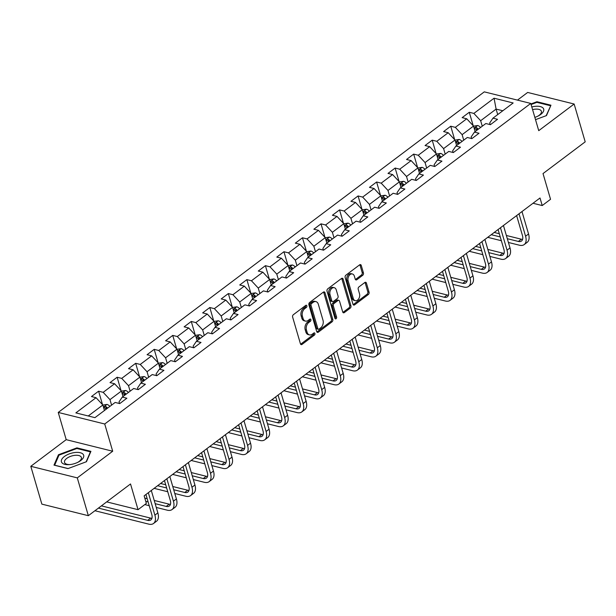 <?xml version="1.0" encoding="UTF-8"?>
<svg xmlns="http://www.w3.org/2000/svg" width="616" height="616" viewBox="0 0 616 616"><rect width="100%" height="100%" fill="white"/><g stroke="black" fill="none" stroke-linecap="round" stroke-linejoin="round"><path stroke-width="0.92" d="M306.868 305.813A1.224 0.847 104 0 0 305.752 305.382L293.355 314.707A1.756 1.209 104 0 0 292.623 317.071L300.439 343.797A1.756 1.209 104 0 0 301.185 344.621A1.756 1.209 104 0 0 302.04 344.406L314.43 335.089A1.224 0.847 104 0 0 313.821 333.01L312.22 334.211A5.606 3.858 104 0 1 309.478 334.904A5.606 3.858 104 0 1 307.099 332.27L306.452 330.045A5.606 3.858 104 0 1 308.793 322.484L310.395 321.275A1.224 0.847 104 0 0 309.786 319.196L308.185 320.405A5.606 3.858 104 0 1 305.436 321.09A5.606 3.858 104 0 1 303.064 318.457L302.41 316.231A5.606 3.858 104 0 1 304.751 308.67L306.36 307.461A1.224 0.847 104 0 0 306.868 305.813M305.613 305.498A1.224 0.847 104 0 0 305.613 305.49A1.224 0.847 104 0 1 305.097 307.153L306.36 307.461M313.69 333.117A1.224 0.847 104 0 0 313.683 333.11A1.224 0.847 104 0 1 313.174 334.773L314.43 335.089M309.648 319.311A1.224 0.847 104 0 0 309.648 319.304A1.224 0.847 104 0 1 309.14 320.959L310.395 321.275M362.716 275.29A1.756 1.209 104 0 0 363.448 272.934L361.253 265.434A1.756 1.209 104 0 0 360.514 264.611A1.756 1.209 104 0 0 359.652 264.826L345.892 275.175A1.756 1.209 104 0 0 345.16 277.539L352.976 304.273A1.756 1.209 104 0 0 353.723 305.089A1.756 1.209 104 0 0 354.577 304.882L368.337 294.525A1.756 1.209 104 0 0 369.069 292.161L366.42 283.106A1.756 1.209 104 0 0 365.681 282.282A1.756 1.209 104 0 0 364.826 282.498L358.935 286.925A1.756 1.209 104 0 0 358.204 289.289L359.513 293.778A4.689 3.226 104 0 1 358.758 298.745A4.689 3.226 104 0 1 355.263 300.677A4.689 3.226 104 0 1 353.276 298.475L348.132 280.881A4.689 3.226 104 0 1 348.887 275.914A4.689 3.226 104 0 1 352.383 273.981A4.689 3.226 104 0 1 354.369 276.184L355.224 279.117A1.756 1.209 104 0 0 355.971 279.941A1.756 1.209 104 0 0 356.826 279.726L362.716 275.29L361.461 274.982A1.756 1.209 104 0 0 362.193 272.619L359.998 265.119A1.756 1.209 104 0 0 359.821 264.718M77.285 477.877L112.689 451.235L66.205 439.662L30.8 466.304L77.285 477.877L88.342 515.692L130.523 483.96L138.046 509.678L146.362 503.418L144.144 495.857L540.016 197.99L542.226 205.552L550.542 199.291L543.019 173.573L585.2 141.842L574.143 104.019L527.658 92.446L517.463 100.115M112.689 451.235L104.728 424L530.769 103.426L538.738 130.661L574.143 104.019M324.986 292.723A1.756 1.209 104 0 0 324.247 291.899A1.756 1.209 104 0 0 323.385 292.115L309.625 302.471A1.756 1.209 104 0 0 308.893 304.828L316.709 331.562A1.756 1.209 104 0 0 317.456 332.386A1.756 1.209 104 0 0 318.31 332.17L332.07 321.814A1.756 1.209 104 0 0 332.802 319.45L324.986 292.723L323.731 292.408A1.756 1.209 104 0 0 323.546 292.007M327.758 288.819L341.518 278.471A1.756 1.209 104 0 1 342.38 278.255A1.756 1.209 104 0 1 343.12 279.079L350.935 305.805A1.756 1.209 104 0 1 350.204 308.169L344.313 312.597A1.756 1.209 104 0 1 343.459 312.812A1.756 1.209 104 0 1 342.719 311.989L339.547 301.155A1.756 1.209 104 0 0 338.8 300.331A1.756 1.209 104 0 0 337.945 300.546L334.041 303.48A1.756 1.209 104 0 0 333.31 305.844L336.606 317.132A1.224 0.847 104 0 1 334.973 318.364L327.027 291.183A1.756 1.209 104 0 1 327.758 288.819M88.342 515.692L41.857 504.127L30.8 466.304M104.728 424L58.243 412.435L484.284 91.861L530.769 103.426M473.219 125.741L469.277 112.274L462.146 117.633L466.736 118.78L455.332 127.358L450.743 126.218L443.612 131.585L448.202 132.725L436.798 141.303L432.209 140.163L425.078 145.53L429.668 146.67L418.264 155.247L413.675 154.108L406.545 159.475L411.134 160.614L399.73 169.2L395.141 168.053L388.011 173.419L392.6 174.559L381.196 183.144L376.607 182.005L369.477 187.364L374.066 188.504L362.662 197.089L358.073 195.95L350.943 201.309L355.532 202.456L344.128 211.034L339.539 209.894L332.409 215.254L336.998 216.401L325.595 224.979L321.005 223.839L313.875 229.206L318.464 230.345L307.061 238.923L302.471 237.784L295.341 243.151L299.93 244.29L288.527 252.876L283.938 251.728L276.807 257.095L281.397 258.235L269.985 266.82L265.404 265.673L258.273 271.04L262.863 272.18L251.451 280.765L246.87 279.625L239.74 284.985L244.329 286.124L232.917 294.71L228.336 293.57L221.206 298.929L225.795 300.077L214.383 308.655L209.802 307.515L202.672 312.882L207.261 314.021L195.85 322.599L191.268 321.46L184.138 326.827L188.727 327.966L177.316 336.544L172.734 335.404L165.604 340.771L170.193 341.911L158.782 350.496L154.2 349.349L147.07 354.716L151.659 355.856L140.248 364.441L135.666 363.301L128.536 368.661L133.125 369.8L121.714 378.386L117.132 377.246L110.002 382.605L114.591 383.745L103.18 392.33L98.599 391.191L91.468 396.55L96.058 397.697L75.86 412.889L94.956 417.648L115.154 402.448L119.735 403.588L126.865 398.221L122.276 397.081L119.027 401.886L119.504 403.534M469.277 112.274L473.866 113.413L494.063 98.213L513.159 102.972L492.962 118.164L497.543 119.304L490.421 124.671L485.832 123.531L474.428 132.109L479.009 133.256L471.887 138.615L467.298 137.476L455.894 146.061L460.475 147.201L453.353 152.56L448.764 151.421L437.36 160.006L441.942 161.146L434.811 166.505L430.23 165.365L418.826 173.951L423.408 175.09L416.277 180.457L411.696 179.31L400.292 187.895L404.874 189.035L397.743 194.402L393.162 193.262L381.758 201.84L386.34 202.98L379.21 208.347L374.628 207.207L363.224 215.785L367.806 216.924L360.676 222.291L356.094 221.152L344.69 229.73L349.272 230.877L342.142 236.236L337.56 235.096L326.157 243.682L330.738 244.821L323.608 250.181L319.026 249.041L307.623 257.627L312.204 258.766L305.074 264.133L300.493 262.986L289.089 271.571L293.67 272.711L286.54 278.078L281.959 276.93L270.555 285.516L275.136 286.656L268.006 292.022L263.425 290.883L252.021 299.461L256.603 300.6L249.472 305.967L244.891 304.828L233.487 313.405L238.069 314.553L230.938 319.912L226.357 318.772L214.953 327.35L219.535 328.497L212.405 333.857L207.823 332.717L196.412 341.303L201.001 342.442L193.871 347.801L189.289 346.662L177.878 355.247L182.467 356.387L175.337 361.754L170.755 360.606L159.344 369.192L163.933 370.332L156.803 375.698L152.221 374.559L140.81 383.137L145.399 384.276L138.269 389.643L133.687 388.504L122.276 397.081M463.733 140.155L462.123 134.658L473.527 126.08L475.136 131.578M471.648 138.561L471.171 136.914L474.428 132.109M473.527 126.08L466.736 118.78M462.123 134.658L455.332 127.358M445.199 154.108L443.589 148.61L454.993 140.024L456.602 145.522M453.114 152.506L452.637 150.858L455.894 146.061M454.993 140.024L448.202 132.725M443.589 148.61L436.798 141.303M426.665 168.053L425.055 162.555L436.459 153.969L438.068 159.467M434.58 166.451L434.103 164.803L437.36 160.006M436.459 153.969L429.668 146.67M425.055 162.555L418.264 155.247M408.131 181.997L406.522 176.499L417.925 167.914L419.535 173.412M416.046 180.396L415.569 178.748L418.826 173.951M417.925 167.914L411.134 160.614M406.522 176.499L399.73 169.2M389.597 195.942L387.988 190.444L399.391 181.866L401.001 187.356M397.512 194.34L397.035 192.692L400.292 187.895M399.391 181.866L392.6 174.559M387.988 190.444L381.196 183.144M371.063 209.887L369.454 204.389L380.857 195.811L382.467 201.309M378.979 208.285L378.501 206.645L381.758 201.84M380.857 195.811L374.066 188.504M369.454 204.389L362.662 197.089M352.529 223.831L350.92 218.334L362.324 209.756L363.933 215.254M360.445 222.237L359.967 220.59L363.224 215.785M362.324 209.756L355.532 202.456M350.92 218.334L344.128 211.034M333.995 237.776L332.386 232.286L343.79 223.7L345.399 229.198M341.911 236.182L341.433 234.534L344.69 229.73M343.79 223.7L336.998 216.401M332.386 232.286L325.595 224.979M315.461 251.728L313.852 246.231L325.256 237.645L326.865 243.143M323.377 250.127L322.9 248.479L326.157 243.682M325.256 237.645L318.464 230.345M313.852 246.231L307.061 238.923M296.927 265.673L295.318 260.175L306.722 251.59L308.331 257.088M304.843 264.072L304.366 262.424L307.623 257.627M306.722 251.59L299.93 244.29M295.318 260.175L288.527 252.876M278.394 279.618L276.784 274.12L288.188 265.535L289.797 271.032M286.309 278.016L285.832 276.368L289.089 271.571M288.188 265.535L281.397 258.235M276.784 274.12L269.985 266.82M259.86 293.562L258.25 288.065L269.654 279.487L271.263 284.985M267.775 291.961L267.298 290.321L270.555 285.516M269.654 279.487L262.863 272.18M258.25 288.065L251.451 280.765M241.326 307.507L239.716 302.009L251.12 293.432L252.729 298.929M249.241 305.906L248.764 304.265L252.021 299.461M251.12 293.432L244.329 286.124M239.716 302.009L232.917 294.71M222.792 321.452L221.183 315.954L232.586 307.376L234.195 312.874M230.707 319.858L230.23 318.21L233.487 313.405M232.586 307.376L225.795 300.077M221.183 315.954L214.383 308.655M204.258 335.404L202.649 329.906L214.052 321.321L215.662 326.819M212.174 333.803L211.696 332.155L214.953 327.35M214.052 321.321L207.261 314.021M202.649 329.906L195.85 322.599M185.724 349.349L184.115 343.851L195.518 335.266L197.128 340.764M193.64 347.747L193.162 346.1L196.412 341.303M195.518 335.266L188.727 327.966M184.115 343.851L177.316 336.544M167.19 363.294L165.581 357.796L176.984 349.21L178.594 354.708M175.106 361.692L174.628 360.044L177.878 355.247M176.984 349.21L170.193 341.911M165.581 357.796L158.782 350.496M148.656 377.238L147.047 371.741L158.451 363.155L160.06 368.653M156.572 375.637L156.094 373.989L159.344 369.192M158.451 363.155L151.659 355.856M147.047 371.741L140.248 364.441M130.122 391.183L128.513 385.685L139.917 377.108L141.526 382.605M138.038 389.582L137.561 387.941L140.81 383.137M139.917 377.108L133.125 369.8M128.513 385.685L121.714 378.386M111.588 405.128L109.979 399.63L121.383 391.052L122.992 396.55M121.383 391.052L114.591 383.745M109.979 399.63L103.18 392.33M88.257 415.977L102.849 404.997L104.458 410.495M102.849 404.997L96.058 397.697M66.205 439.662L58.243 412.435M533.009 203.257L542.226 205.552M106.707 501.878L138.046 509.678M497.713 114.591L496.103 109.094L480.657 120.713L482.266 126.211M502.802 110.764L496.103 109.094L494.063 98.213M490.182 124.617L489.705 122.969L492.962 118.164M480.657 120.713L473.866 113.413M102.533 404.658L98.599 391.191M121.067 390.713L117.132 377.246M139.601 376.769L135.666 363.301M158.135 362.824L154.2 349.349M176.669 348.879L172.734 335.404M195.203 334.927L191.268 321.46M213.737 320.982L209.802 307.515M232.27 307.038L228.336 293.57M250.804 293.093L246.87 279.625M269.346 279.148L265.404 265.673M287.88 265.203L283.938 251.728M306.414 251.259L302.471 237.784M324.948 237.306L321.005 223.839M343.482 223.362L339.539 209.894M362.015 209.417L358.073 195.95M380.549 195.472L376.607 182.005M399.083 181.528L395.141 168.053M417.617 167.583L413.675 154.108M436.151 153.638L432.209 140.163M454.685 139.686L450.743 126.218M86.456 461.715L90.922 451.351L76.923 447.863L58.458 454.747L53.992 465.118L67.991 468.599L86.456 461.715M535.52 119.658L546.484 115.577L550.95 105.205L536.944 101.725L530.93 103.965M58.743 455.717L58.458 454.747M77.123 448.556L76.923 447.863M537.152 102.41L536.944 101.725M305.097 307.153L303.495 308.362A5.606 3.858 104 0 0 301.155 315.916L302.41 316.231M305.436 321.09L304.181 320.782A5.606 3.858 104 0 1 301.809 318.149L301.155 315.916M309.478 334.904L308.223 334.588A5.606 3.858 104 0 1 305.844 331.955L305.19 329.729A5.606 3.858 104 0 1 307.538 322.168L309.14 320.959M300.623 344.205A1.756 1.209 104 0 0 300.785 344.098L313.174 334.773M316.894 331.962A1.756 1.209 104 0 0 317.055 331.855L330.815 321.498A1.756 1.209 104 0 0 331.547 319.142L323.731 292.408M311.519 303.58A1.224 0.847 104 0 0 311.003 305.236L317.864 328.698A1.224 0.847 104 0 0 318.988 329.121L320.674 327.851A5.606 3.858 104 0 0 323.015 320.289L318.326 304.25A5.606 3.858 104 0 0 315.954 301.624A5.606 3.858 104 0 0 313.205 302.31L311.519 303.58L310.264 303.272A1.224 0.847 104 0 0 309.748 304.92L311.003 305.236M318.387 329.275L317.132 328.959A1.224 0.847 104 0 1 316.609 328.382L309.748 304.92M315.954 301.624L314.691 301.309A5.606 3.858 104 0 0 311.95 301.994L313.205 302.31M310.264 303.272L311.95 301.994M342.896 312.389A1.756 1.209 104 0 0 343.058 312.289L348.949 307.854A1.756 1.209 104 0 0 349.68 305.49L341.865 278.763A1.756 1.209 104 0 0 341.688 278.363M338.8 300.331L337.545 300.015A1.756 1.209 104 0 0 336.69 300.231L332.779 303.172A1.756 1.209 104 0 0 332.047 305.536L335.35 316.817L336.606 317.132M334.973 318.356A1.224 0.847 104 0 0 335.35 316.817M336.259 289.905A4.689 3.226 104 0 0 334.272 287.703A4.689 3.226 104 0 0 330.769 289.635A4.689 3.226 104 0 0 330.014 294.594L331.832 300.8A1.756 1.209 104 0 0 332.571 301.617A1.756 1.209 104 0 0 333.433 301.409L337.337 298.467A1.756 1.209 104 0 0 338.069 296.103L336.259 289.905M334.272 287.703L333.01 287.387A4.689 3.226 104 0 0 329.514 289.32A4.689 3.226 104 0 0 328.759 294.286L330.014 294.594M332.571 301.617L331.316 301.309A1.756 1.209 104 0 1 330.576 300.485L328.759 294.286M355.409 279.518A1.756 1.209 104 0 0 355.571 279.41L361.461 274.982M352.383 273.981L351.128 273.673A4.689 3.226 104 0 0 347.624 275.598A4.689 3.226 104 0 0 346.877 280.565L348.132 280.881M355.263 300.677L354.007 300.362A4.689 3.226 104 0 1 352.021 298.159L346.877 280.565M353.161 304.674A1.756 1.209 104 0 0 353.322 304.566L367.082 294.209A1.756 1.209 104 0 0 367.814 291.845L365.165 282.79A1.756 1.209 104 0 0 364.988 282.39M102.872 405.066L107.045 404.435A4.728 2.618 53 0 1 109.887 406.406M107.631 408.108A4.728 2.618 -127 0 0 105.783 406.552C104.273 406.421 103.796 406.783 104.358 407.63A4.728 2.618 53 0 1 106.206 409.178M105.783 406.552L106.422 408.731A2.41 1.332 53 0 1 106.591 408.893M94.933 510.741L148.787 524.139A13.383 7.407 -127 0 0 153.523 523.492A13.383 7.407 -127 0 0 154.893 515.138L148.333 492.708M153.523 523.492L156.487 521.259A13.383 7.407 -127 0 0 157.865 512.905L151.305 490.475M145.946 494.502L151.752 514.36A8.924 4.936 53 0 1 150.835 519.927A8.924 4.936 53 0 1 147.686 520.358L98.437 508.108M151.929 518.287A8.924 4.936 53 0 1 150.65 518.125L101.401 505.867M83.314 454.523A11.604 5.444 -16.3 0 0 69.338 453.869A11.604 5.444 -16.3 0 0 61.777 462.554A11.604 5.444 -16.3 0 0 69.593 464.618A11.604 5.444 -16.3 0 0 78.309 462.069A11.604 5.444 -16.3 0 0 83.314 454.523M77.77 462.339A8.786 4.119 -16.3 0 0 81.381 457.449A8.786 4.119 -16.3 0 0 81.104 456.872A8.786 4.119 -16.3 0 0 71.148 456.163A8.786 4.119 -16.3 0 0 64.518 462.377A8.786 4.119 -16.3 0 0 64.796 462.955A8.786 4.119 -16.3 0 0 70.193 464.556M68.114 468.553L54.655 465.203L58.982 455.162L76.869 448.487L90.437 451.867L86.148 461.831M534.85 117.386A11.604 5.444 -16.3 0 0 538.338 115.924A11.604 5.444 -16.3 0 0 540.74 114.422A11.604 5.444 -16.3 0 0 542.735 107.723A11.604 5.444 -16.3 0 0 531.808 106.961M537.791 116.201A8.786 4.119 -16.3 0 0 539.154 115.308A8.786 4.119 -16.3 0 0 541.402 111.304A8.786 4.119 -16.3 0 0 532.578 109.609M550.565 106.083L546.169 115.693M531.092 104.512L536.898 102.348L550.458 105.721M121.406 391.114L125.579 390.49A4.728 2.618 53 0 1 128.421 392.461M126.165 394.163A4.728 2.618 -127 0 0 124.316 392.608C122.807 392.477 122.33 392.839 122.892 393.686A4.728 2.618 53 0 1 124.74 395.233M124.316 392.608L124.956 394.787A2.41 1.332 53 0 1 125.125 394.941M139.94 377.169L144.113 376.545A4.728 2.618 53 0 1 146.954 378.517M144.698 380.218A4.728 2.618 -127 0 0 142.85 378.663C141.341 378.532 140.864 378.894 141.426 379.733A4.728 2.618 53 0 1 143.274 381.289M142.85 378.663L143.489 380.842A2.41 1.332 53 0 1 143.659 380.996M156.264 507.445L167.321 510.194A13.383 7.407 -127 0 0 172.056 509.548A13.383 7.407 -127 0 0 173.427 501.193L166.867 478.763M172.056 509.548L175.021 507.315A13.383 7.407 -127 0 0 176.399 498.96L169.839 476.53M164.48 480.557L170.286 500.415A8.924 4.936 53 0 1 169.369 505.982A8.924 4.936 53 0 1 166.22 506.414L155.163 503.665M170.463 504.342A8.924 4.936 53 0 1 169.184 504.181L154.223 500.454M147.17 498.698L144.806 498.113M148.109 501.909L145.746 501.316M144.806 504.589L149.218 505.69M174.798 493.501L185.855 496.25A13.383 7.407 -127 0 0 190.59 495.603A13.383 7.407 -127 0 0 191.961 487.248L185.401 464.818M190.59 495.603L193.555 493.362A13.383 7.407 -127 0 0 194.933 485.015L188.373 462.577M183.014 466.612L188.819 486.471A8.924 4.936 53 0 1 187.903 492.038A8.924 4.936 53 0 1 184.754 492.469L173.697 489.72M188.996 490.39A8.924 4.936 53 0 1 187.718 490.236L172.757 486.509M165.704 484.753L160.591 483.483M166.643 487.964L157.619 485.716M154.123 488.349L167.752 491.745M158.474 363.224L162.647 362.601A4.728 2.618 53 0 1 165.488 364.572M163.232 366.266A4.728 2.618 -127 0 0 161.384 364.718C159.875 364.587 159.398 364.942 159.96 365.788A4.728 2.618 53 0 1 161.808 367.344M161.384 364.718L162.023 366.897A2.41 1.332 53 0 1 162.193 367.051M177.008 349.28L181.181 348.656A4.728 2.618 53 0 1 184.022 350.627M181.766 352.321A4.728 2.618 -127 0 0 179.918 350.774C178.409 350.643 177.932 350.997 178.494 351.844A4.728 2.618 53 0 1 180.342 353.399M179.918 350.774L180.557 352.953A2.41 1.332 53 0 1 180.727 353.107M195.541 335.335L199.715 334.704A4.728 2.618 53 0 1 202.556 336.683M200.3 338.377A4.728 2.618 -127 0 0 198.452 336.829C196.943 336.698 196.466 337.052 197.028 337.899A4.728 2.618 53 0 1 198.876 339.447M198.452 336.829L199.091 339A2.41 1.332 53 0 1 199.261 339.162M193.332 479.556L204.389 482.305A13.383 7.407 -127 0 0 209.124 481.658A13.383 7.407 -127 0 0 210.495 473.304L203.935 450.866M209.124 481.658L212.089 479.417A13.383 7.407 -127 0 0 213.467 471.071L206.907 448.633M201.548 452.668L207.353 472.518A8.924 4.936 53 0 1 206.437 478.085A8.924 4.936 53 0 1 203.288 478.524L192.231 475.768M207.53 476.445A8.924 4.936 53 0 1 206.252 476.291L191.291 472.564M184.246 470.809L179.125 469.538M185.177 474.02L176.161 471.771M172.657 474.405L186.286 477.8M211.865 465.604L222.923 468.36A13.383 7.407 -127 0 0 227.658 467.706A13.383 7.407 -127 0 0 229.029 459.359L222.468 436.921M227.658 467.706L230.623 465.473A13.383 7.407 -127 0 0 232.001 457.126L225.441 434.688M220.081 438.723L225.887 458.573A8.924 4.936 53 0 1 224.971 464.141A8.924 4.936 53 0 1 221.822 464.58L210.764 461.823M226.064 462.5A8.924 4.936 53 0 1 224.786 462.339L209.825 458.62M202.78 456.864L197.659 455.594M203.711 460.067L194.695 457.827M191.191 460.46L204.82 463.856M230.399 451.659L241.457 454.416A13.383 7.407 -127 0 0 246.192 453.761A13.383 7.407 -127 0 0 247.563 445.414L241.002 422.976M246.192 453.761L249.157 451.528A13.383 7.407 -127 0 0 250.535 443.173L243.975 420.743M238.615 424.77L244.421 444.629A8.924 4.936 53 0 1 243.505 450.196A8.924 4.936 53 0 1 240.355 450.627L229.298 447.878M244.598 448.556A8.924 4.936 53 0 1 243.32 448.394L228.359 444.675M221.313 442.919L216.193 441.641M222.245 446.123L213.228 443.882M209.725 446.515L223.354 449.911M214.075 321.39L218.249 320.759A4.728 2.618 53 0 1 221.09 322.73M218.834 324.432A4.728 2.618 -127 0 0 216.986 322.884C215.477 322.745 214.999 323.107 215.561 323.954A4.728 2.618 53 0 1 217.41 325.502M216.986 322.884L217.625 325.055A2.41 1.332 53 0 1 217.795 325.217M248.933 437.714L259.99 440.471A13.383 7.407 -127 0 0 264.726 439.816A13.383 7.407 -127 0 0 266.097 431.462L259.536 409.032M264.726 439.816L267.69 437.583A13.383 7.407 -127 0 0 269.069 429.229L262.508 406.799M257.149 410.826L262.955 430.684A8.924 4.936 53 0 1 262.039 436.251A8.924 4.936 53 0 1 258.889 436.682L247.832 433.933M263.132 434.611A8.924 4.936 53 0 1 261.854 434.449L246.893 430.723M239.847 428.975L234.727 427.697M240.779 432.178L231.762 429.937M228.259 432.571L241.888 435.959M232.609 307.446L236.783 306.814A4.728 2.618 53 0 1 239.624 308.785M237.368 310.487A4.728 2.618 -127 0 0 235.528 308.932C234.011 308.801 233.533 309.163 234.095 310.01A4.728 2.618 53 0 1 235.943 311.557M235.528 308.932L236.159 311.111A2.41 1.332 53 0 1 236.328 311.272M267.467 423.77L278.524 426.518A13.383 7.407 -127 0 0 283.26 425.872A13.383 7.407 -127 0 0 284.63 417.517L278.07 395.087M283.26 425.872L286.224 423.639A13.383 7.407 -127 0 0 287.603 415.284L281.042 392.854M275.683 396.881L281.489 416.739A8.924 4.936 53 0 1 280.573 422.307A8.924 4.936 53 0 1 277.423 422.738L266.366 419.989M281.666 420.666A8.924 4.936 53 0 1 280.388 420.505L265.427 416.778M258.381 415.022L253.261 413.752M259.313 418.233L250.296 415.985M246.793 418.626L260.422 422.014M251.143 293.493L255.317 292.87A4.728 2.618 53 0 1 258.158 294.841M255.902 296.542A4.728 2.618 -127 0 0 254.061 294.987C252.545 294.856 252.067 295.218 252.629 296.065A4.728 2.618 53 0 1 254.477 297.613M254.061 294.987L254.693 297.166A2.41 1.332 53 0 1 254.862 297.32M286.009 409.825L297.058 412.574A13.383 7.407 -127 0 0 301.794 411.927A13.383 7.407 -127 0 0 303.164 403.572L296.604 381.142M301.794 411.927L304.758 409.694A13.383 7.407 -127 0 0 306.137 401.339L299.576 378.902M294.217 382.936L300.023 402.795A8.924 4.936 53 0 1 299.106 408.362A8.924 4.936 53 0 1 295.957 408.793L284.9 406.044M300.2 406.714A8.924 4.936 53 0 1 298.922 406.56L283.961 402.833M276.915 401.078L271.795 399.807M277.847 404.288L268.83 402.04M265.327 404.673L278.956 408.069M269.677 279.548L273.851 278.925A4.728 2.618 53 0 1 276.692 280.896M274.436 282.598A4.728 2.618 -127 0 0 272.595 281.042C271.079 280.911 270.601 281.266 271.163 282.113A4.728 2.618 53 0 1 273.011 283.668M272.595 281.042L273.227 283.221A2.41 1.332 53 0 1 273.396 283.375M304.543 395.88L315.592 398.629A13.383 7.407 -127 0 0 320.328 397.982A13.383 7.407 -127 0 0 321.698 389.628L315.138 367.198M320.328 397.982L323.292 395.742A13.383 7.407 -127 0 0 324.671 387.395L318.11 364.957M312.751 368.992L318.557 388.85A8.924 4.936 53 0 1 317.64 394.417A8.924 4.936 53 0 1 314.491 394.848L303.434 392.099M318.734 392.769A8.924 4.936 53 0 1 317.456 392.615L302.495 388.889M295.449 387.133L290.329 385.862M296.381 390.344L287.364 388.095M283.861 390.729L297.49 394.125M288.211 265.604L292.384 264.98A4.728 2.618 53 0 1 295.226 266.951M292.97 268.645A4.728 2.618 -127 0 0 291.129 267.098C289.612 266.967 289.135 267.321 289.697 268.168A4.728 2.618 53 0 1 291.545 269.723M291.129 267.098L291.761 269.277A2.41 1.332 53 0 1 291.93 269.431M323.077 381.935L334.126 384.684A13.383 7.407 -127 0 0 338.862 384.03A13.383 7.407 -127 0 0 340.232 375.683L333.672 353.245M338.862 384.03L341.826 381.797A13.383 7.407 -127 0 0 343.204 373.45L336.644 351.012M331.285 355.047L337.091 374.898A8.924 4.936 53 0 1 336.174 380.465A8.924 4.936 53 0 1 333.025 380.904L321.968 378.147M337.268 378.825A8.924 4.936 53 0 1 335.99 378.663L321.028 374.944M313.983 373.188L308.862 371.918M314.915 376.399L305.898 374.151M302.394 376.784L316.023 380.18M306.745 251.659L310.918 251.035A4.728 2.618 53 0 1 313.76 253.007M311.504 254.701A4.728 2.618 -127 0 0 309.663 253.153C308.146 253.022 307.669 253.376 308.231 254.223A4.728 2.618 53 0 1 310.079 255.779M309.663 253.153L310.295 255.332A2.41 1.332 53 0 1 310.464 255.486M341.611 367.983L352.66 370.74A13.383 7.407 -127 0 0 357.395 370.085A13.383 7.407 -127 0 0 358.766 361.738L352.206 339.3M357.395 370.085L360.36 367.852A13.383 7.407 -127 0 0 361.738 359.498L355.178 337.067M349.819 341.102L355.625 360.953A8.924 4.936 53 0 1 354.708 366.52A8.924 4.936 53 0 1 351.559 366.959L340.502 364.202M355.802 364.88A8.924 4.936 53 0 1 354.523 364.718L339.562 360.999M332.517 359.244L327.396 357.973M333.449 362.447L324.432 360.206M320.928 362.839L334.557 366.235M325.279 237.714L329.452 237.083A4.728 2.618 53 0 1 332.293 239.062M330.037 240.756A4.728 2.618 -127 0 0 328.197 239.208C326.68 239.077 326.203 239.431 326.765 240.279A4.728 2.618 53 0 1 328.613 241.826M328.197 239.208L328.829 241.38A2.41 1.332 53 0 1 328.998 241.541M360.144 354.038L371.194 356.795A13.383 7.407 -127 0 0 375.929 356.14A13.383 7.407 -127 0 0 377.3 347.794L370.74 325.356M375.929 356.14L378.902 353.907A13.383 7.407 -127 0 0 380.272 345.553L373.712 323.123M368.353 327.15L374.158 347.008A8.924 4.936 53 0 1 373.242 352.575A8.924 4.936 53 0 1 370.093 353.007L359.036 350.258M374.335 350.935A8.924 4.936 53 0 1 373.065 350.774L358.096 347.054M351.051 345.299L345.93 344.021M351.982 348.502L342.966 346.261M339.462 348.895L353.091 352.283M343.813 223.77L347.986 223.138A4.728 2.618 53 0 1 350.827 225.11M348.571 226.811A4.728 2.618 -127 0 0 346.731 225.256C345.214 225.125 344.737 225.487 345.299 226.334A4.728 2.618 53 0 1 347.147 227.881M346.731 225.256L347.362 227.435A2.41 1.332 53 0 1 347.532 227.597M378.678 340.094L389.728 342.843A13.383 7.407 -127 0 0 394.463 342.196A13.383 7.407 -127 0 0 395.834 333.841L389.274 311.411M394.463 342.196L397.435 339.963A13.383 7.407 -127 0 0 398.806 331.608L392.246 309.178M386.887 313.205L392.692 333.064A8.924 4.936 53 0 1 391.776 338.631A8.924 4.936 53 0 1 388.627 339.062L377.57 336.313M392.869 336.99A8.924 4.936 53 0 1 391.599 336.829L376.63 333.102M369.585 331.354L364.464 330.076M370.516 334.557L361.5 332.309M357.996 334.95L371.625 338.338M362.347 209.817L366.52 209.194A4.728 2.618 53 0 1 369.361 211.165M367.105 212.867A4.728 2.618 -127 0 0 365.265 211.311C363.748 211.18 363.271 211.542 363.833 212.389A4.728 2.618 53 0 1 365.681 213.937M365.265 211.311L365.896 213.49A2.41 1.332 53 0 1 366.066 213.652M397.212 326.149L408.262 328.898A13.383 7.407 -127 0 0 412.997 328.251A13.383 7.407 -127 0 0 414.368 319.897L407.807 297.466M412.997 328.251L415.969 326.018A13.383 7.407 -127 0 0 417.34 317.663L410.78 295.233M405.42 299.26L411.226 319.119A8.924 4.936 53 0 1 410.31 324.686A8.924 4.936 53 0 1 407.161 325.117L396.103 322.368M411.403 323.046A8.924 4.936 53 0 1 410.133 322.884L395.164 319.157M388.119 317.402L382.998 316.131M389.058 320.613L380.034 318.364M376.53 321.005L390.159 324.393M380.88 195.873L385.054 195.249A4.728 2.618 53 0 1 387.895 197.22M385.639 198.922A4.728 2.618 -127 0 0 383.799 197.366C382.282 197.235 381.805 197.597 382.374 198.444A4.728 2.618 53 0 1 384.215 199.992M383.799 197.366L384.43 199.545A2.41 1.332 53 0 1 384.6 199.7M415.746 312.204L426.796 314.953A13.383 7.407 -127 0 0 431.531 314.306A13.383 7.407 -127 0 0 432.902 305.952L426.341 283.522M431.531 314.306L434.503 312.066A13.383 7.407 -127 0 0 435.874 303.719L429.313 281.281M423.954 285.316L429.76 305.174A8.924 4.936 53 0 1 428.844 310.741A8.924 4.936 53 0 1 425.695 311.172L414.637 308.423M429.937 309.093A8.924 4.936 53 0 1 428.667 308.939L413.698 305.213M406.652 303.457L401.532 302.187M407.592 306.668L398.567 304.42M395.064 307.053L408.693 310.449M399.414 181.928L403.588 181.304A4.728 2.618 53 0 1 406.429 183.275M404.173 184.977A4.728 2.618 -127 0 0 402.333 183.422C400.816 183.291 400.338 183.645 400.908 184.492A4.728 2.618 53 0 1 402.748 186.047M402.333 183.422L402.964 185.601A2.41 1.332 53 0 1 403.133 185.755M434.28 298.26L445.33 301.008A13.383 7.407 -127 0 0 450.065 300.362A13.383 7.407 -127 0 0 451.436 292.007L444.875 269.577M450.065 300.362L453.037 298.121A13.383 7.407 -127 0 0 454.408 289.774L447.847 267.336M442.488 271.371L448.294 291.222A8.924 4.936 53 0 1 447.378 296.796A8.924 4.936 53 0 1 444.228 297.228L433.171 294.471M448.471 295.149A8.924 4.936 53 0 1 447.201 294.995L432.232 291.268M425.186 289.512L420.066 288.242M426.126 292.723L417.101 290.475M413.598 293.108L427.227 296.504M417.948 167.983L422.122 167.359A4.728 2.618 53 0 1 424.963 169.331M422.707 171.025A4.728 2.618 -127 0 0 420.867 169.477C419.35 169.346 418.872 169.7 419.442 170.547A4.728 2.618 53 0 1 421.282 172.103M420.867 169.477L421.498 171.656A2.41 1.332 53 0 1 421.667 171.81M452.814 284.315L463.863 287.064A13.383 7.407 -127 0 0 468.599 286.409A13.383 7.407 -127 0 0 469.97 278.062L463.409 255.625M468.599 286.409L471.571 284.176A13.383 7.407 -127 0 0 472.942 275.829L466.381 253.392M461.022 257.426L466.828 277.277A8.924 4.936 53 0 1 465.912 282.844A8.924 4.936 53 0 1 462.762 283.283L451.705 280.526M467.005 281.204A8.924 4.936 53 0 1 465.735 281.042L450.766 277.323M443.72 275.568L438.607 274.297M444.66 278.779L435.635 276.53M432.132 279.163L445.761 282.559M436.482 154.038L440.656 153.415A4.728 2.618 53 0 1 443.497 155.386M441.241 157.08A4.728 2.618 -127 0 0 439.4 155.532C437.884 155.401 437.406 155.756 437.976 156.603A4.728 2.618 53 0 1 439.816 158.158M439.4 155.532L440.032 157.704A2.41 1.332 53 0 1 440.201 157.865M471.348 270.362L482.405 273.119A13.383 7.407 -127 0 0 487.133 272.465A13.383 7.407 -127 0 0 488.503 264.118L481.943 241.68M487.133 272.465L490.105 270.231A13.383 7.407 -127 0 0 491.476 261.877L484.915 239.447M479.556 243.474L485.362 263.332A8.924 4.936 53 0 1 484.445 268.899A8.924 4.936 53 0 1 481.296 269.338L470.239 266.582M485.539 267.259A8.924 4.936 53 0 1 484.268 267.098L469.3 263.379M462.254 261.623L457.141 260.345M463.193 264.826L454.169 262.585M450.666 265.219L464.295 268.615M455.016 140.094L459.19 139.462A4.728 2.618 53 0 1 462.031 141.434M459.775 143.135A4.728 2.618 -127 0 0 457.934 141.588C456.418 141.457 455.94 141.811 456.51 142.658A4.728 2.618 53 0 1 458.35 144.206M457.934 141.588L458.566 143.759A2.41 1.332 53 0 1 458.735 143.921M489.882 256.418L500.939 259.174A13.383 7.407 -127 0 0 505.667 258.52A13.383 7.407 -127 0 0 507.037 250.173L500.477 227.735M505.667 258.52L508.639 256.287A13.383 7.407 -127 0 0 510.01 247.932L503.449 225.502M498.09 229.529L503.896 249.388A8.924 4.936 53 0 1 502.979 254.955A8.924 4.936 53 0 1 499.83 255.386L488.773 252.637M504.073 253.315A8.924 4.936 53 0 1 502.802 253.153L487.833 249.426M480.788 247.678L475.675 246.4M481.727 250.881L472.703 248.641M469.2 251.274L482.828 254.662M473.55 126.149L477.723 125.518A4.728 2.618 53 0 1 480.565 127.489M478.309 129.191A4.728 2.618 -127 0 0 476.468 127.635C474.951 127.504 474.474 127.866 475.044 128.713A4.728 2.618 53 0 1 476.884 130.261M476.468 127.635L477.1 129.814A2.41 1.332 53 0 1 477.269 129.976M508.416 242.473L519.473 245.222A13.383 7.407 -127 0 0 524.201 244.575A13.383 7.407 -127 0 0 525.571 236.221L519.011 213.79M524.201 244.575L527.173 242.342A13.383 7.407 -127 0 0 528.543 233.988L521.983 211.558M516.624 215.585L522.43 235.443A8.924 4.936 53 0 1 521.513 241.01A8.924 4.936 53 0 1 518.364 241.441L507.307 238.692M522.607 239.37A8.924 4.936 53 0 1 521.336 239.208L506.367 235.481M499.322 233.726L494.209 232.455M500.261 236.937L491.237 234.688M487.733 237.329L501.362 240.717M303.495 308.362L304.751 308.67M301.809 318.149L303.064 318.457M307.538 322.168L308.793 322.484M305.19 329.729L306.452 330.045M305.844 331.955L307.099 332.27M300.785 344.098L302.04 344.406M331.547 319.142L332.802 319.45M330.815 321.498L332.07 321.814M317.055 331.855L318.31 332.17M316.609 328.382L317.864 328.698M341.865 278.763L343.12 279.079M349.68 305.49L350.935 305.805M348.949 307.854L350.204 308.169M343.058 312.289L344.313 312.597M336.69 300.231L337.945 300.546M332.779 303.172L334.041 303.48M332.047 305.536L333.31 305.844M330.576 300.485L331.832 300.8M355.571 279.41L356.826 279.726M352.021 298.159L353.276 298.475M365.165 282.79L366.42 283.106M367.814 291.845L369.069 292.161M367.082 294.209L368.337 294.525M353.322 304.566L354.577 304.882M359.998 265.119L361.253 265.434M362.193 272.619L363.448 272.934M106.953 404.442L103.457 407.076M154.893 515.138L157.865 512.905M147.686 520.358L150.65 518.125M125.487 390.498L121.991 393.131M144.021 376.553L140.525 379.179M173.427 501.193L176.399 498.96M166.22 506.414L169.184 504.181M191.961 487.248L194.933 485.015M184.754 492.469L187.718 490.236M162.555 362.608L159.059 365.234M181.089 348.656L177.593 351.289M199.623 334.711L196.127 337.345M210.495 473.304L213.467 471.071M203.288 478.524L206.252 476.291M229.029 459.359L232.001 457.126M221.822 464.58L224.786 462.339M247.563 445.414L250.535 443.173M240.355 450.627L243.32 448.394M218.156 320.767L214.661 323.4M266.097 431.462L269.069 429.229M258.889 436.682L261.854 434.449M236.69 306.822L233.195 309.455M284.63 417.517L287.603 415.284M277.423 422.738L280.388 420.505M255.224 292.877L251.728 295.511M303.164 403.572L306.137 401.339M295.957 408.793L298.922 406.56M273.758 278.933L270.262 281.558M321.698 389.628L324.671 387.395M314.491 394.848L317.456 392.615M292.292 264.98L288.796 267.613M340.232 375.683L343.204 373.45M333.025 380.904L335.99 378.663M310.826 251.035L307.33 253.669M358.766 361.738L361.738 359.498M351.559 366.959L354.523 364.718M329.36 237.091L325.864 239.724M377.3 347.794L380.272 345.553M370.093 353.007L373.065 350.774M347.894 223.146L344.398 225.779M395.834 333.841L398.806 331.608M388.627 339.062L391.599 336.829M366.428 209.201L362.932 211.835M414.368 319.897L417.34 317.663M407.161 325.117L410.133 322.884M384.962 195.257L381.466 197.882M432.902 305.952L435.874 303.719M425.695 311.172L428.667 308.939M403.495 181.312L400 183.938M451.436 292.007L454.408 289.774M444.228 297.228L447.201 294.995M422.029 167.359L418.533 169.993M469.97 278.062L472.942 275.829M462.762 283.283L465.735 281.042M440.563 153.415L437.067 156.048M488.503 264.118L491.476 261.877M481.296 269.338L484.268 267.098M459.097 139.47L455.601 142.104M507.037 250.173L510.01 247.932M499.83 255.386L502.802 253.153M477.631 125.525L474.135 128.159M525.571 236.221L528.543 233.988M518.364 241.441L521.336 239.208"/></g></svg>
